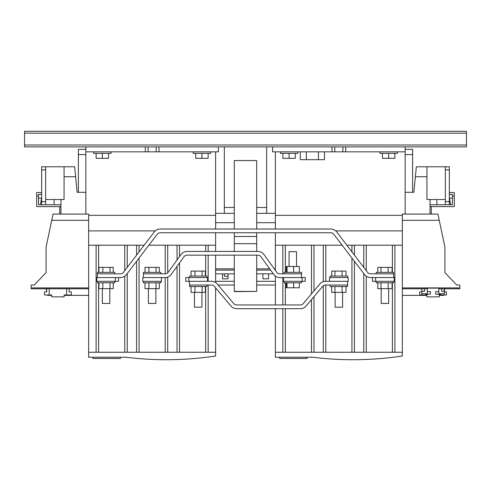 <?xml version="1.0" encoding="UTF-8"?>
<svg xmlns="http://www.w3.org/2000/svg" width="491" height="491" viewBox="0 0 491 491"><rect width="100%" height="100%" fill="white"/><g stroke="black" fill="none" stroke-linecap="round" stroke-linejoin="round"><path stroke-width="0.74" d="M111.064 151.848L111.064 153.339L93.634 153.339L93.634 151.848M210.645 151.848L210.645 153.339L193.221 153.339L193.221 151.848M280.355 151.848L280.355 153.339L297.779 153.339L297.779 151.848M379.936 151.848L379.936 153.339L397.366 153.339L397.366 151.848M301.517 281.306L301.517 282.798L284.086 282.798L284.086 281.306M330.148 277.568L330.148 276.077L347.573 276.077L347.573 277.568M376.204 281.306L376.204 282.798L393.629 282.798L393.629 281.306M381.182 288.647L381.182 303.463L388.651 303.463L388.651 288.647M40.422 204.747L41.582 198.149M54.114 204.747L54.114 199.518M206.914 277.568L206.914 276.077L189.483 276.077L189.483 277.568M206.914 285.038L206.914 286.529L189.483 286.529L189.483 285.038L211.529 285.038A3.732 3.732 0 0 1 214.383 286.37L230.942 306.028A7.469 7.469 0 0 0 236.656 308.692L300.4 308.692A7.469 7.469 0 0 0 306.114 306.028L322.673 286.37A3.732 3.732 0 0 1 325.527 285.038L347.573 285.038L347.573 281.306M201.93 292.378L201.93 307.194L194.467 307.194L194.467 292.378M335.126 292.378L335.126 307.194L342.595 307.194L342.595 292.378M330.148 285.038L330.148 286.529L347.573 286.529L347.573 285.038M376.204 273.837L376.204 272.339L393.629 272.339L393.629 273.837L370.527 273.837A3.732 3.732 0 0 1 367.563 272.364L336.728 231.961A7.469 7.469 0 0 0 330.787 229.021L160.213 229.021A7.469 7.469 0 0 0 154.272 231.961L123.437 272.364A3.732 3.732 0 0 1 120.473 273.837L97.371 273.837L97.371 277.568M114.796 273.837L114.796 272.339L97.371 272.339L97.371 273.837M109.818 288.647L109.818 303.463L102.349 303.463L102.349 288.647M114.796 281.306L114.796 282.798L97.371 282.798L97.371 281.306M301.517 277.568L301.517 272.339L284.086 272.339L284.086 273.837M296.533 266.49L296.533 251.68L289.07 251.68L289.07 266.49M160.852 273.837L160.852 272.339L143.427 272.339L143.427 277.568M155.874 288.647L155.874 303.463L148.405 303.463L148.405 288.647M160.852 281.306L160.852 282.798L143.427 282.798L143.427 281.306M450.578 204.747L449.418 198.149M436.886 204.747L436.886 199.518M234.299 291.488L234.299 268.853L215.623 268.853M234.299 291.396L256.701 291.396L256.701 255.16M256.701 291.396L234.299 291.629M256.701 251.429L256.701 232.759M256.701 229.021L256.701 213.34L275.377 213.34L275.377 222.675L256.701 222.675M302.137 277.568L305.249 277.568L305.249 281.306L283.467 281.306L283.467 277.568L302.137 277.568L302.137 281.306M329.522 281.306L348.193 281.306L348.193 277.568L329.522 277.568L329.522 281.306L325.527 281.306A7.469 7.469 0 0 0 319.819 283.964L303.26 303.628A3.732 3.732 0 0 1 300.4 304.954L236.656 304.954A3.732 3.732 0 0 1 233.802 303.628L217.243 283.964A7.469 7.469 0 0 0 211.529 281.306L185.751 281.306L185.751 277.568L188.863 277.568L188.863 281.306M375.578 281.306L394.255 281.306L394.255 277.568L375.578 277.568L375.578 281.306L372.466 281.306L372.466 277.568M363.757 267.38L363.757 245.205L402.344 245.205L402.344 352.256L392.383 352.256L392.383 282.798M366.243 276.218L366.243 352.256L351.93 352.256L351.93 258.039M325.791 285.038L325.791 352.256L311.472 352.256L311.472 299.663M285.332 308.692L285.332 352.256L275.377 352.256L402.344 352.256L402.344 355.993A327.528 327.528 0 0 1 312.718 357.233L275.377 357.233L275.377 308.692M449.333 194.418L452.444 194.418L452.444 196.038L454.316 196.038L454.316 192.552L449.333 192.552M452.444 198.149L449.333 198.149M445.349 169.892L445.349 166.78L449.333 166.78L449.333 169.892L445.349 169.892L445.349 201.635L449.333 201.635L449.333 204.747L445.349 204.747L445.349 201.635M449.333 169.892L449.333 201.635M430.042 214.082L430.042 206.619L454.316 206.619L454.316 196.038M449.333 204.747L452.444 204.747L452.444 196.038M430.042 199.518L430.042 206.619L430.042 204.747L445.349 204.747M445.349 199.518L426.931 199.518L426.931 166.78L445.349 166.78M431.282 206.619L431.282 214.082M426.931 166.78L416.35 166.78L413.858 192.3L405.143 192.3M438.813 291.636L435.701 291.636L435.701 294.127L439.826 294.373L441.329 293.753M427.366 291.636L430.478 291.636L430.478 294.127L426.354 294.373L424.85 293.753M426.931 176.742L415.374 176.742M405.143 149.356L412.612 149.356L412.612 192.3M300.332 151.848L300.332 159.685L324.483 159.685L324.483 151.848M268.528 273.837L268.528 278.814L262.924 278.814L262.924 273.837M438.813 288.149L427.366 288.149L438.813 288.149L438.813 288.769L441.618 288.769L441.618 291.261L444.294 291.261L444.294 288.769M412.612 154.585L405.143 154.585M275.377 213.34L275.377 151.848L272.573 151.848L272.573 146.864L272.573 151.848L405.143 151.848L405.143 214.082M332.014 146.864L332.014 151.848M334.813 146.864L334.813 151.848M342.902 146.864L342.902 151.848M345.707 146.864L345.707 151.848M405.143 146.864L405.143 151.848M318.444 159.685L318.444 151.848M306.372 159.685L306.372 151.848M402.344 288.769L427.366 288.769L427.366 293.753L421.886 293.753L421.886 294.999L426.863 294.999L426.863 296.865L439.316 296.865L439.316 294.999L444.294 294.999L444.294 291.261M444.294 291.887L446.472 291.887L446.472 294.999L444.294 294.999M266.662 213.34L266.662 146.864M256.701 207.49L266.662 207.49M402.344 245.205L402.344 214.082L437.941 214.082L444.914 247.071L444.914 272.591L456.74 285.038L459.852 285.038L459.852 288.769L441.618 288.769M438.813 288.769L438.813 293.753L444.294 293.753M421.886 293.753L421.886 291.261L424.562 291.261L424.562 288.769M421.886 294.999L419.707 294.999L419.707 291.887L421.886 291.887M275.377 215.328L402.344 215.328M335.727 230.887L402.344 230.887M444.914 272.591L456.74 285.038M427.366 288.769L427.366 288.149M421.886 288.769L421.886 291.261M439.316 295.367L443.6 295.367L443.661 294.999M444.294 291.433L444.76 288.769M282.847 273.837L282.847 245.205L275.377 245.205L275.377 232.759M275.377 229.021L275.377 222.675M363.757 352.256L363.757 273.536M346.83 245.205L363.757 245.205M354.416 245.205L354.416 255.148M354.416 261.304L354.416 352.256M323.299 352.256L323.299 285.774M323.299 281.644L323.299 245.205L342.135 245.205M282.847 245.205L323.299 245.205M313.964 245.205L313.964 290.911M313.964 296.711L313.964 352.256M256.701 273.837L273.303 273.837M256.701 270.099L270.602 270.099M256.701 268.853L269.706 268.853M274.309 268.853L275.377 268.853M282.847 352.256L282.847 308.692M282.847 304.954L282.847 277.568M275.377 245.205L275.377 270.326M275.377 276.108L275.377 304.954M394.874 245.205L394.874 352.256M402.344 287.898L459.852 287.898M287.603 357.233L288.42 357.233M342.491 359.553L343.307 359.584M333.696 359.154L335.095 359.234M332.358 359.074L332.757 359.099M344.958 359.627L345.652 359.639M388.804 357.767L389.203 357.718M379.138 358.682L374.958 358.989M279.729 357.233L279.729 358.479L307.114 358.479L307.114 357.233M24.55 144.998L24.55 146.864L466.45 146.864L466.45 144.998L24.55 144.998L24.55 131.306L466.45 131.306L466.45 144.998M275.377 281.306L256.701 281.306M234.299 281.306L215.623 281.306M218.145 285.038L234.299 285.038M256.701 285.038L275.377 285.038M159.287 282.798L159.287 288.647L144.992 288.647L144.992 282.798M148.908 288.647L148.908 282.798M156.058 288.647L156.058 282.798M161.478 277.568L161.478 281.306L142.807 281.306L142.807 277.568L165.129 277.568A7.469 7.469 0 0 0 171.181 274.475L184.008 256.713A3.732 3.732 0 0 1 187.034 255.16L257.904 255.16A3.732 3.732 0 0 1 260.936 256.713L273.763 274.475A7.469 7.469 0 0 0 279.815 277.568L283.467 277.568M156.058 272.339L156.058 267.362L159.287 267.362L159.287 272.339M148.908 272.339L148.908 267.362L156.058 267.362M144.992 272.339L144.992 267.362L148.908 267.362M301.517 273.837L279.815 273.837A3.732 3.732 0 0 1 276.789 272.284L263.962 254.522A7.469 7.469 0 0 0 257.904 251.429L187.034 251.429A7.469 7.469 0 0 0 180.983 254.522L168.155 272.284A3.732 3.732 0 0 1 165.129 273.837L143.427 273.837M299.357 272.339L299.357 266.49L286.247 266.49L286.247 272.339M293.587 266.49L293.587 272.339M287.032 266.49L287.032 272.339M113.231 282.798L113.231 288.647L98.936 288.647L98.936 282.798M102.852 288.647L102.852 282.798M109.996 288.647L109.996 282.798M115.422 277.568L115.422 281.306L96.745 281.306L96.745 277.568L120.473 277.568A7.469 7.469 0 0 0 126.408 274.629L157.243 234.225A3.732 3.732 0 0 1 160.213 232.759L330.787 232.759A3.732 3.732 0 0 1 333.757 234.225L364.592 274.629A7.469 7.469 0 0 0 370.527 277.568L375.578 277.568M109.996 272.339L109.996 267.362L113.231 267.362L113.231 272.339M102.852 272.339L102.852 267.362L109.996 267.362M98.936 272.339L98.936 267.362L102.852 267.362M393.629 277.568L393.629 273.837M392.063 272.339L392.063 267.362L377.769 267.362L377.769 272.339M388.148 272.339L388.148 267.362M381.004 272.339L381.004 267.362M331.713 286.529L331.713 292.378L346.008 292.378L346.008 286.529M334.942 292.378L334.942 286.529M342.092 292.378L342.092 286.529M189.483 281.306L189.483 285.038M205.342 286.529L205.342 292.378L191.054 292.378L191.054 286.529M202.114 292.378L202.114 286.529M194.964 292.378L194.964 286.529M202.114 276.077L202.114 271.093L205.342 271.093L205.342 276.077M194.964 276.077L194.964 271.093L202.114 271.093M191.054 276.077L191.054 271.093L194.964 271.093M120.399 357.233L120.399 358.479L93.014 358.479L93.014 357.233M59.718 214.082L59.718 206.619M45.651 204.747L41.667 204.747L41.667 201.635L45.651 201.635L45.651 204.747L60.958 204.747L60.958 206.619L36.684 206.619L36.684 192.552L41.667 192.552M34.26 285.038L46.086 272.591L34.26 285.038L31.148 285.038L31.148 288.769L49.198 288.769L49.198 294.999L44.528 294.999L44.528 291.887L46.706 291.887L46.706 288.769M98.617 282.798L98.617 352.256L88.656 352.256L215.623 352.256L215.623 355.993A327.528 327.528 0 0 1 126.003 357.233L88.656 357.233L88.656 220.312L51.739 220.312L53.059 214.082L88.656 214.082L88.656 220.312M88.656 245.205L139.07 245.205L139.07 251.883M127.243 273.536L127.243 352.256L124.757 352.256L124.757 276.218M165.209 273.837L165.209 245.205L215.623 245.205L215.623 232.759M167.701 277.114L167.701 352.256L165.209 352.256L165.209 277.568M139.07 258.039L139.07 352.256L136.584 352.256L136.584 261.304M179.528 262.918L179.528 352.256L177.036 352.256L177.036 266.368M208.153 285.038L208.153 352.256L205.668 352.256L205.668 286.529M192.423 358.682L188.237 358.989M110.414 357.233L111.279 357.233M36.684 196.038L38.556 196.038L38.556 194.418L41.667 194.418M41.667 204.747L38.556 204.747L38.556 196.038M41.667 198.149L38.556 198.149M45.651 199.518L64.069 199.518L64.069 166.78L74.65 166.78L77.142 192.3L85.857 192.3M64.069 176.742L75.626 176.742M60.958 199.518L60.958 214.082M78.388 192.3L78.388 149.356L85.857 149.356M78.388 154.585L85.857 154.585M215.623 229.021L215.623 151.848L218.427 151.848L85.857 151.848L85.857 214.082M218.427 146.864L218.427 151.848L218.427 146.864M85.857 146.864L85.857 151.848M145.293 146.864L145.293 151.848M158.986 146.864L158.986 151.848M156.187 146.864L156.187 151.848M148.098 146.864L148.098 151.848M41.667 201.635L41.667 166.78L45.651 166.78L45.651 169.892L41.667 169.892M45.651 201.635L45.651 169.892M49.198 288.769L69.114 288.769L69.114 291.887L71.293 291.887L71.293 294.999L64.137 294.999L64.137 296.865L51.684 296.865L51.684 294.999L49.198 294.999M66.623 288.769L66.623 294.999M69.114 288.769L88.656 288.769M224.338 146.864L224.338 213.34M215.623 215.328L88.656 215.328M155.273 230.887L88.656 230.887M165.209 245.205L148.865 245.205M144.17 245.205L139.07 245.205M234.299 268.853L234.299 255.16M234.299 251.429L234.299 232.759M234.299 229.021L234.299 222.675L215.623 222.675M215.623 213.34L234.299 213.34L234.299 222.675M234.299 207.49L224.338 207.49M96.126 245.205L96.126 352.256M127.243 267.38L127.243 245.205M136.584 245.205L136.584 255.148M127.243 352.256L136.584 352.256M167.701 272.806L167.701 245.205M177.036 245.205L177.036 259.991M167.701 352.256L177.036 352.256M208.153 281.306L208.153 255.16M208.153 251.429L208.153 245.205M215.623 245.205L215.623 251.429M215.623 255.16L215.623 282.528M215.623 287.843L215.623 352.256L208.153 352.256M118.534 277.568L118.534 281.306L115.422 281.306M234.299 273.837L215.623 273.837M234.299 270.099L215.623 270.099M188.863 277.568L207.533 277.568L207.533 281.306M222.472 273.837L222.472 278.814L228.076 278.814L228.076 276.323L224.338 276.323L224.338 273.837M228.076 276.323L228.076 273.837M46.24 288.769L46.706 291.433L46.24 288.769M47.339 294.999L47.4 295.367L47.339 294.999M51.739 220.312L46.086 247.071L46.086 272.591M88.656 287.898L31.148 287.898M64.069 166.78L45.651 166.78M145.637 359.074L146.036 359.099M146.981 359.154L148.208 359.222M158.243 359.627L158.931 359.639M202.083 357.767L202.488 357.718M155.77 359.553L156.592 359.584M377.769 282.798L377.769 288.647L392.063 288.647L392.063 282.798M388.148 288.647L388.148 282.798M381.004 288.647L381.004 282.798M346.008 276.077L346.008 271.093L331.713 271.093L331.713 276.077M342.092 276.077L342.092 271.093M334.942 276.077L334.942 271.093M286.247 282.798L286.247 287.775L299.357 287.775L299.357 282.798M287.032 282.798L287.032 287.775M293.587 282.798L293.587 287.775M394.85 153.339L394.85 158.317L382.452 158.317L382.452 153.339M388.651 153.339L388.651 158.317M295.269 153.339L295.269 158.317L282.871 158.317L282.871 153.339M289.07 153.339L289.07 158.317M195.731 153.339L195.731 158.317L208.129 158.317L208.129 153.339M201.93 153.339L201.93 158.317M96.15 153.339L96.15 158.317L108.548 158.317L108.548 153.339M102.349 153.339L102.349 158.317M256.701 213.34L256.701 160.557L234.299 160.557L234.299 213.34M234.299 236.49L256.701 236.49M234.299 243.683L256.701 243.683M439.261 220.312L402.344 220.312M285.332 245.205L285.332 272.339M285.332 282.798L285.332 304.954M392.383 272.339L392.383 245.205M366.243 245.205L366.243 270.639M351.93 251.883L351.93 245.205M325.791 245.205L325.791 281.306M311.472 293.87L311.472 245.205M466.45 133.171L24.55 133.171M98.617 245.205L98.617 272.339M124.757 270.639L124.757 245.205M179.528 245.205L179.528 256.541M205.668 276.077L205.668 255.16M205.668 251.429L205.668 245.205M426.863 295.367L402.344 295.367M47.4 295.367L51.684 295.367M64.137 295.367L88.656 295.367"/></g></svg>
